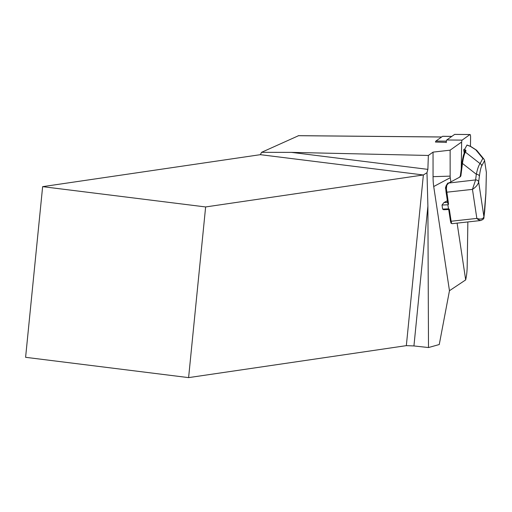 <?xml version="1.0" encoding="UTF-8"?>
<svg xmlns="http://www.w3.org/2000/svg" width="512" height="512" viewBox="0 0 512 512"><rect width="100%" height="100%" fill="white"/><g stroke="black" fill="none" stroke-linecap="round" stroke-linejoin="round"><path stroke-width="0.77" d="M448.704 209.491L443.622 209.722L442.624 209.101L442.01 205.05L443.968 202.541L447.379 200.723M460.947 142.483L450.125 150.17L450.144 176.134A2.752 0.557 90.5 0 0 450.246 177.715L450.848 181.677M428.358 155.456L291.45 152.378L427.872 169.37L428.358 155.456L433.043 152.128L433.056 176.666A17.203 3.488 90.5 0 0 433.715 186.528L449.466 290.714L465.69 279.898L466.214 277.133A17.203 3.488 90.5 0 0 467.194 266.202L467.859 221.946M457.114 223.13L465.69 279.898M442.79 136.339A4.128 0.838 90.5 0 0 442.669 136.294A4.128 0.838 90.5 0 0 442.547 136.339L435.917 141.05A4.128 0.838 90.5 0 0 435.469 142.061L446.278 142.349M291.45 152.378L261.562 152.326L298.547 135.706M450.125 150.17L433.043 152.128M449.466 290.714L439.258 344.531L428.499 347.546L413.933 345.946L406.336 345.645L423.373 174.976L205.632 206.95L42.637 186.65L25.6 357.312L188.602 377.619L406.336 345.645M413.933 345.946L427.898 206.074L428.499 347.546M188.602 377.619L205.632 206.95M42.637 186.65L260.371 154.675L261.562 152.326M427.898 206.074L426.982 172.691L423.373 174.976L260.371 154.675M426.982 172.691L427.872 169.37M448.691 183.04L475.603 179.923A2.752 2.157 7.3 0 1 478.656 181.958C477.882 184.774 475.814 187.245 472.454 189.37L475.603 179.923L476.32 174.278C477.478 168.87 478.726 165.312 480.07 163.61L482.848 158.406L484.026 159.238L484.595 160.57L486.4 172.602M464.518 152.39A0.691 0.666 28.1 0 1 465.376 152.122L480.07 163.61A2.752 2.662 28.1 0 1 481.741 165.926C480.832 167.693 480.045 171.155 479.373 176.32L478.656 181.958L483.923 216.813L485.875 193.293L486.374 172.333M486.362 172.877L485.907 193.485A2.752 1.248 -178.6 0 0 485.875 193.293M484.026 159.238L476.787 150.426L470.426 146.4L466.944 145.094L464.698 149.299L466.042 150.874L465.376 152.122C464.282 154.022 463.309 157.798 462.464 163.45L460.922 175.578A3.443 2.093 171.4 0 1 459.494 177.261L448.602 183.098L446.816 185.165L446.387 188.678L448.563 204.294L447.872 204.781L448.48 208.838L449.299 209.158L448.736 209.459M445.734 188.704L446.042 191.814A0.691 0.416 -8.6 0 0 446.042 191.885L445.798 186.95L446.278 185.344L448.243 183.334M448.563 204.294L447.77 203.334L446.042 191.885A0.691 0.416 -8.6 0 0 446.739 192.205L472.454 189.37L476.845 218.413C480.704 219.597 483.066 219.059 483.923 216.813A2.752 2.157 -172.7 0 1 483.93 217.286L483.93 217.286A2.752 2.157 -172.7 0 0 483.923 216.813M461.894 163.789C462.618 158.323 463.462 154.65 464.429 152.762M465.088 151.322L464.8 151.008A0.691 0.518 -48.9 0 1 465.651 150.131M451.635 223.398L452.032 223.686L480.506 220.55L478.086 219.52L476.845 218.413L451.13 221.248L451.635 223.398A0.691 0.646 154.8 0 1 450.893 222.778L450.451 221.005M485.907 193.485L484.646 211.642A2.752 2.157 -172.7 0 0 484.64 211.174M460.352 175.917L461.869 164.019A0.691 0.538 7.3 0 1 462.464 163.45L476.32 174.278A2.752 2.157 7.3 0 1 479.373 176.32M448.282 183.315L448.339 183.021C447.872 182.144 444.602 188.102 445.728 188.672L446.387 188.678M465.184 151.142A0.691 0.666 28.1 0 1 466.042 150.874M464.026 149.357A0.691 0.691 0 0 0 463.757 150.016A0.691 0.416 -8.6 0 1 463.757 149.939A0.691 0.666 28.1 0 1 464.698 149.299A0.691 0.518 -48.9 0 0 463.846 150.176L464.262 152.915M446.323 141.67A4.128 0.838 90.5 0 0 446.138 142.349M454.771 134.413A2.752 0.557 90.5 0 0 454.688 134.381A2.752 0.557 90.5 0 0 454.611 134.406L446.778 139.974A2.752 0.557 90.5 0 0 446.272 142.618M470.451 146.31L470.586 137.357A2.752 0.557 90.5 0 0 470.054 134.522A2.752 0.557 90.5 0 0 469.971 134.547L462.138 140.115A2.752 0.557 90.5 0 0 461.638 142.758L461.248 168.717M433.715 186.528L450.246 177.715M298.246 135.699L441.6 137.011M433.056 176.666L450.144 176.134M484.595 160.57L481.741 165.926M482.848 158.406L475.84 149.882M449.299 209.158L451.13 221.248A0.691 0.416 171.4 0 1 450.432 220.858L448.71 209.485L450.432 220.934L450.95 223.04L452.051 223.68M447.757 203.187L446.061 191.955M464.896 151.674L463.846 150.176A0.691 0.416 -8.6 0 1 463.757 150.016L464.211 153.024L463.776 150.08M475.603 179.923A2.752 2.15 7.3 0 1 478.656 181.958M459.174 177.434L448.602 183.098M460.32 176.147A0.691 0.538 7.3 0 1 460.32 176.032L459.494 177.261M465.126 151.418L462.214 161.376L460.32 176.032A0.691 0.538 7.3 0 1 460.922 175.578M442.624 209.101L448.48 208.838M442.01 205.05L447.872 204.781M443.968 202.541L447.629 202.374M442.547 136.339L451.776 136.422M435.917 141.05L446.387 141.146M460.576 142.746L461.638 142.758M446.778 139.974L462.138 140.115M454.611 134.406L469.971 134.547M298.4 135.667L441.651 136.973M470.566 146.349L467.078 145.043M470.65 146.394L476.416 150.099M484.646 211.642L483.93 217.286C484.192 218.618 483.053 219.706 480.506 220.55M442.669 136.294L451.84 136.378M454.688 134.381L470.054 134.522"/></g></svg>
